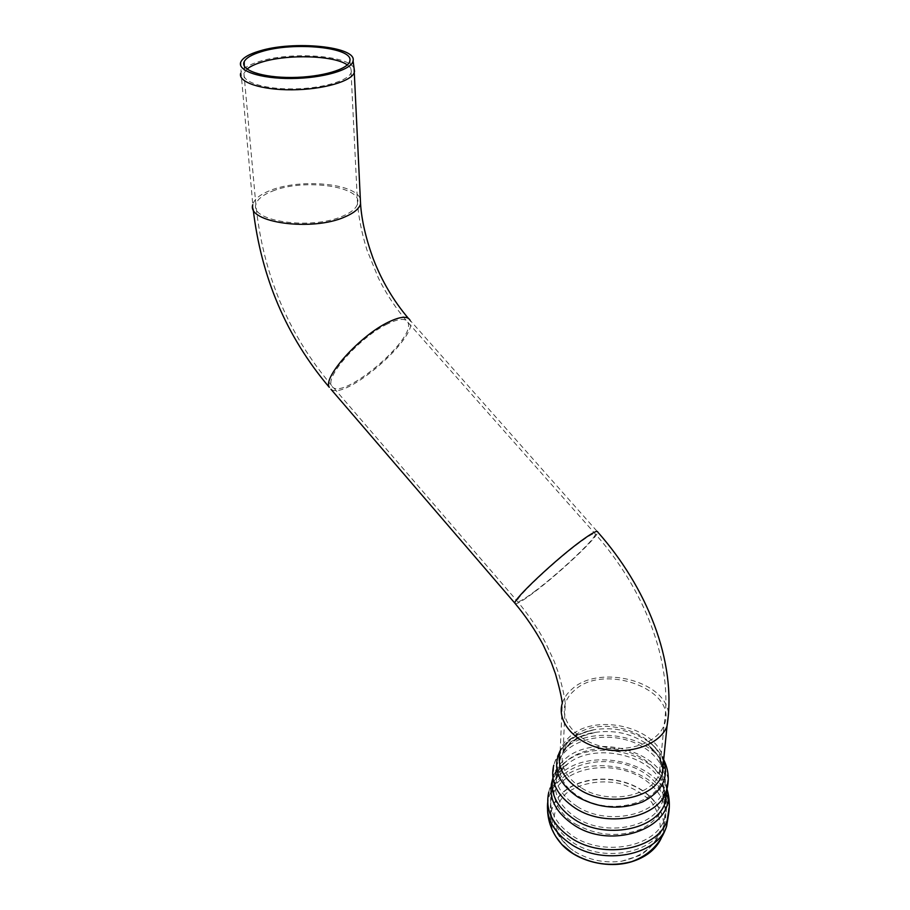 <?xml version="1.0" encoding="UTF-8"?>
<svg xmlns="http://www.w3.org/2000/svg" width="910" height="910" viewBox="0 0 910 910"><rect width="100%" height="100%" fill="white"/><g stroke="black" fill="none" stroke-linecap="round" stroke-linejoin="round"><path stroke-width="0.68" stroke-dasharray="4.55 3.41" d="M574.824 851.601C588.975 860.166 604.57 863.374 621.621 861.213L640.048 855.377C650.309 848.791 656.997 840.533 660.125 830.591C660.819 820.331 657.759 810.594 650.968 801.403C642.335 793.145 631.688 787.116 619.028 783.317C599.462 779.586 579.784 783.305 566.157 793.429C558.456 801.187 554.338 810.162 553.803 820.354C555.657 830.682 561.197 840.066 570.422 848.518L574.824 851.601M660.899 838.827C669.885 819.466 656.872 796.136 633.087 785.637C609.381 774.99 578.555 778.198 562.232 793.179C549.265 805.93 547.183 820.502 556.01 836.893M247.042 69.069L243.925 73.346C241.207 81.718 263.49 89.169 292.417 88.918C321.321 88.77 348.462 80.979 351.089 72.607L351.328 71.685C351.692 69.274 350.35 67.022 347.324 64.928M354.115 68.512C349.633 55.442 291.132 51.278 259.532 61.425C249.374 64.53 243.209 68.17 241.025 72.356L252.787 204.67C254.163 199.199 260.044 194.444 270.429 190.395C300.175 178.258 355.742 183.319 360.326 199.006M572.993 842.569C603.558 863.226 655.268 853 663.822 825.268C671.091 805.714 656.906 783.214 632.871 773.341C608.892 763.342 578.464 766.812 562.175 781.599C556.852 786.456 553.269 792.075 551.426 798.434C547.513 815.246 554.702 829.954 572.993 842.569M573.323 836.404C604.001 857.027 655.894 846.801 664.459 819.125L664.493 819.023C671.705 799.492 657.429 777.083 633.314 767.255C609.268 757.302 578.771 760.783 562.46 775.525C557.148 780.348 553.564 785.921 551.71 792.223L551.676 792.326C547.752 809.115 554.975 823.8 573.323 836.404M575.518 824.073C597.256 836.017 619.255 837.632 641.539 828.908C661.593 818.079 668.6 803.473 662.571 785.114C651.571 754.64 595.208 742.185 568.375 763.342C546.774 778.13 549.048 808.251 575.518 824.073M576.599 817.965C605.559 837.098 654.381 827.543 662.366 801.778C669.134 783.658 655.712 762.819 632.973 753.685C610.303 744.426 581.547 747.679 566.213 761.42C561.231 765.89 557.887 771.054 556.146 776.89C552.427 792.553 559.24 806.249 576.599 817.965M577.236 806.544C606.379 825.632 655.518 816.088 663.515 790.403C670.317 772.34 656.792 751.58 633.917 742.469C611.088 733.244 582.173 736.497 566.748 750.181C561.743 754.64 558.376 759.782 556.636 765.606C552.893 781.212 559.764 794.862 577.236 806.544M662.787 768.427C661.263 758.951 655.826 750.727 646.453 743.777C631.392 733.517 614.364 729.718 595.367 732.357C557.352 737.111 545.249 777.22 579.579 796.887C611.611 817.908 665.119 801.437 663.037 772.237M581.717 788.094C608.028 804.997 652.197 796.466 659.306 773.568C674.333 737.93 600.918 709.527 572.072 738.01C567.647 741.934 564.644 746.45 563.085 751.546C559.673 765.503 565.884 777.686 581.717 788.094M574.483 690.326C569.944 694.182 566.885 698.63 565.292 703.646C559.741 720.618 576.644 740.831 602.966 746.689C629.219 752.775 657.725 742.514 664.061 725.281C679.315 690.189 603.978 662.321 574.483 690.326M661.183 838.372C669.942 818.977 656.792 795.715 632.973 785.296C609.234 774.717 578.464 777.959 562.152 792.928C549.219 805.6 547.081 820.115 555.737 836.461M668.713 813.358C668.986 771.532 591.022 749.123 559.946 780.257C554.304 785.387 550.527 791.313 548.593 798.036L547.649 802.677M669.316 806.624L667.064 796.068M666.109 793.759C652.106 759.327 587.178 747.974 560.219 774.296C554.565 779.415 550.766 785.33 548.832 792.053L548.798 792.155C551.312 779.984 557.148 769.735 566.293 761.386C559.809 766.174 555.293 771.93 552.745 778.664M667.098 790.039L665.335 784.238C653.812 752.138 594.457 739.068 566.304 761.374C559.707 765.731 555.373 770.77 553.291 776.492L552.893 777.982M667.019 789.05C665.073 750.943 592.763 731.674 563.95 760.077C558.66 764.821 555.111 770.292 553.291 776.492L553.758 765.208C555.589 759.031 559.161 753.571 564.473 748.85C588.907 725.566 646.976 733.653 663.299 763.262M668.293 779.176L663.845 764.195M663.583 760.419C660.74 753.309 655.723 747.076 648.523 741.73C632.575 730.787 614.512 726.76 594.344 729.649C578.271 732.63 566.885 739.614 560.207 750.625M663.561 760.703C659.727 727.59 595.379 711.87 569.762 736.679C565.03 740.865 561.834 745.677 560.185 751.125L568.545 740.08L576.621 735.007L594.344 729.649C573.016 734.29 559.491 746.143 553.758 765.208M560.185 751.125L562.312 703.225C564.007 697.868 567.271 693.136 572.117 689.018C598.678 664.243 665.79 680.6 668.532 713.69M272.454 191.123C304.088 177.996 363.738 186.47 357.528 203.84C356.208 208.379 351.294 212.462 342.774 216.102C311.891 230.162 249.715 221.494 255.858 204.545C257.166 199.404 262.694 194.933 272.454 191.123M534.25 591.75C558.08 574.108 595.936 538.549 595.402 534.079C595.288 532.111 590.112 534.864 579.886 542.337C555.817 559.821 515.686 597.654 517.233 601.169C517.665 603.023 523.33 599.883 534.25 591.75M387.433 323.96C360.678 336.575 325.12 376.217 331.638 385.476C338.702 404.108 417.144 338.884 407.851 322.276C405.576 317.954 398.773 318.511 387.433 323.96M515.413 603.808C517.597 603.819 523.443 600.259 532.953 593.149C558.217 574.438 598.268 536.809 597.734 532.043L408.294 318.261M330.978 389.275C345.345 400.969 419.362 336.484 410.103 320.331M621.621 861.213C642.983 856.663 657.054 844.685 663.822 825.268L664.459 819.125M570.422 848.518C554.406 834.845 548.07 818.147 551.426 798.434L551.676 792.326M664.493 819.011L666.2 800.095M665.79 796.841L662.571 785.114C664.903 791.143 664.835 796.694 662.366 801.778L663.515 790.403C665.802 782.998 665.927 775.604 663.868 768.222M243.925 73.346L255.858 204.545C262.979 273.967 288.243 334.266 331.638 385.476L517.233 601.169C528.323 614.466 537.787 628.366 545.625 642.892L554.224 661.399L558.308 672.627C562.096 685.514 564.428 695.854 565.292 703.646L563.085 751.546L570.866 741.821L578.328 737.305L595.367 732.357C576.383 735.508 563.472 746.598 556.636 765.606L556.146 776.89C558.103 771.816 562.175 767.312 568.363 763.354C559.718 771.179 554.167 780.803 551.71 792.223M351.089 72.607L357.528 203.84C358.847 218.559 361.975 233.938 366.935 249.966L378.514 278.312C386.636 294.613 396.419 309.263 407.851 322.276L595.402 534.079C642.938 587.701 673.946 661.058 664.061 725.281L659.306 773.568L660.489 762.125L657.52 755.141L646.453 743.777C654.176 749.476 659.716 756.779 663.06 765.674M548.832 792.053L547.547 810.457M667.064 789.254L665.335 784.227L666.871 789.607M663.447 761.818C661.502 754.14 656.519 747.451 648.523 741.73C655.052 746.689 660.103 752.661 663.663 759.634M244.244 65.975L244.267 72.436M349.849 60.856L351.328 71.685M240.979 61.653L241.025 72.356M253.151 209.072L252.787 204.67"/><path stroke-width="1.36" d="M556.01 836.893L561.914 844.582C577.088 861.247 607.88 869.061 631.46 861.804C645.816 857.322 655.632 849.667 660.899 838.827M347.324 64.928C334.425 55.373 287.617 53.929 261.659 62.153C255.073 64.155 250.204 66.453 247.042 69.069M261.386 51.677C293.577 41.428 353.683 47.343 349.849 60.856C348.803 69.217 321.355 77.339 291.712 77.475C262.034 77.748 239.785 69.979 244.233 61.596C246.257 57.808 251.979 54.498 261.386 51.677M240.661 73.323C237.794 82.173 261.397 90.079 292.087 89.806C322.732 89.646 351.488 81.388 354.274 72.527L354.115 68.512M259.259 51.085C249.226 54.088 243.129 57.603 240.979 61.653C236.281 70.525 259.851 78.783 291.382 78.499C322.857 78.34 351.965 69.717 353.08 60.868C357.141 46.512 293.441 40.233 259.259 51.085M663.037 772.237L662.787 768.427M555.737 836.461L561.811 844.446L572.777 853.409C591.147 864.261 610.735 867.025 631.54 861.702C646.077 857.163 655.951 849.383 661.183 838.372M547.649 802.677C546.102 818.738 553.951 832.605 571.196 844.298C603.25 866.013 657.577 855.309 666.609 826.235L668.713 813.358M548.798 792.155C544.783 809.684 552.359 825.052 571.514 838.235C603.637 859.882 658.066 849.269 667.201 820.297L669.316 806.624M667.064 796.068L666.109 793.759M552.745 778.664C547.331 796.136 554.372 811.572 573.857 824.983C613.169 851.589 677.711 826.098 667.098 790.039M552.893 777.982C549.89 793.952 557.193 807.841 574.801 819.671C605.264 839.862 656.747 829.829 665.187 802.711L667.019 789.05M553.758 765.208C549.845 781.599 557.068 795.943 575.416 808.251C606.083 828.384 657.896 818.374 666.359 791.336L668.293 779.176M663.845 764.195L663.299 763.262M560.207 750.625C552.006 767.812 557.978 783.328 578.1 797.194C599.235 808.569 620.665 810.162 642.414 801.972C662.048 791.802 669.112 777.948 663.583 760.419M560.185 751.125C556.59 765.867 563.165 778.755 579.898 789.778C607.755 807.727 654.609 798.707 662.184 774.467L663.561 760.703M668.532 713.69L667.019 726.169C660.262 744.403 630.05 755.266 602.238 748.805C574.335 742.571 556.476 721.175 562.312 703.225C561.402 696.298 559.115 686.504 555.464 673.844L551.437 662.787L543.065 644.689C535.296 630.255 525.9 616.423 514.867 603.171L515.413 603.808M360.326 199.006L360.565 203.92C359.154 208.708 353.956 213.031 344.981 216.876C312.266 231.811 246.269 222.631 252.787 204.67M663.447 761.818L667.019 726.169C677.336 660.683 645.872 586.29 597.734 532.043C597.62 529.961 592.16 532.873 581.342 540.767C555.817 559.297 513.195 599.462 514.867 603.171L330.978 389.275M410.103 320.331C407.703 315.759 400.502 316.339 388.502 322.095C360.132 335.449 322.379 377.536 329.306 387.33C286.559 336.905 261.181 277.482 253.151 209.072M666.2 800.095L665.79 796.841M663.06 765.674L663.868 768.222M631.46 861.804L631.54 861.702C649.274 855.15 660.956 843.32 666.609 826.223L667.246 820.183M561.914 844.582L561.811 844.446C552.984 834.561 548.229 823.231 547.547 810.457M667.201 820.297C670.09 809.877 670.044 799.537 667.064 789.254M663.663 759.634C668.702 769.826 669.601 780.393 666.359 791.336L665.187 802.711L666.871 789.607M244.233 61.596L244.244 65.975M408.294 318.261C393.416 300.698 381.677 280.758 373.1 258.463C365.786 238.136 361.6 219.947 360.565 203.92L354.274 72.527M353.08 60.868L354.536 71.56"/></g></svg>
